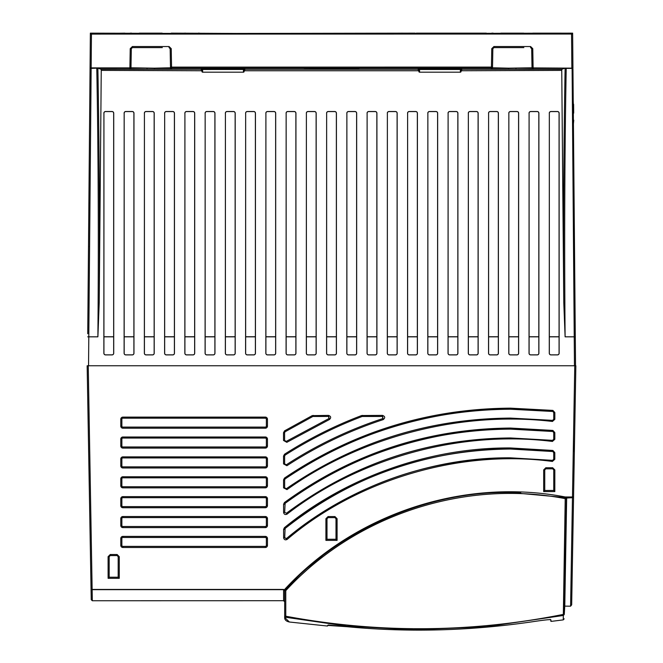 <?xml version="1.0" encoding="UTF-8"?>
<svg xmlns="http://www.w3.org/2000/svg" width="663" height="663" viewBox="0 0 663 663"><rect width="100%" height="100%" fill="white"/><g stroke="black" fill="none" stroke-linecap="round" stroke-linejoin="round"><path stroke-width="0.99" d="M510.46 457.826C426.408 458.688 351.746 485.589 286.474 538.547L286.474 538.538C347.263 487.288 430.95 457.13 510.46 457.826L552.503 460.354L510.46 457.826M554.823 432.591L554.823 439.296L552.403 441.45L552.528 440.356L510.46 437.961C427.577 438.666 352.898 463.76 286.408 513.245L284.676 512.391L285.107 503.358C352.293 454.536 427.411 429.79 510.46 429.118L552.785 431.489L553.746 432.566L552.776 431.497C460.851 420.143 358.99 447.492 285.107 503.358L284.46 502.504C351.854 453.583 427.187 428.77 510.46 428.058L552.901 430.436L554.823 432.591L553.746 432.566L553.738 439.279L552.528 440.356L510.46 437.961C427.602 438.724 352.923 463.818 286.416 513.245L284.676 512.383L285.107 503.358M283.565 487.844L283.557 479.846L284.502 478.056C352.791 432.052 428.116 408.748 510.46 408.151L552.909 410.414L554.848 412.568L554.84 419.314L553.754 419.289L552.552 420.367L510.46 418.096C428.522 418.676 353.827 442.213 286.358 488.714L284.651 487.827L284.642 479.83L285.115 478.935C353.213 433.014 428.323 409.775 510.46 409.22L552.793 411.474L553.762 412.552L552.793 411.474C461.199 400.842 360.73 426.168 285.115 478.935L284.642 479.83L284.651 487.819L286.358 488.706C353.843 442.262 428.538 418.726 510.46 418.096L552.552 420.367L552.436 421.461C461.407 410.737 361.592 436.362 286.98 489.617L283.565 487.844L284.651 487.819M171.245 33.15L303.422 33.747L572.633 33.15L572.94 67.883L572.103 68.148L532.397 67.908L533.102 67.899L532.77 48.664L530.599 46.534L493.935 46.534L491.764 48.664L491.44 67.104L170.474 67.112L171.56 68.173L491.44 68.173L491.44 67.104L492.526 67.112L491.44 68.173L491.573 68.869M87.74 333.754L90.367 33.15L198.312 33.506M500.689 47.612L493.927 47.612L492.849 48.681L492.526 67.12L492.849 48.681L493.935 47.612L523.845 47.612M139.155 47.612L132.393 47.612L131.315 48.681L130.992 67.112L131.315 48.681L132.401 47.612L162.311 47.612M573.76 120.169L573.429 123.873M573.619 104.265L573.694 113.124L573.222 100.735M554.807 452.622L554.798 459.302L552.37 461.448C460.586 449.124 357.689 479.366 287.162 539.4L284.692 537.718L285.098 528.494C351.158 476.324 426.276 449.837 510.46 449.025L552.768 451.528C460.412 439.337 356.868 469.114 285.098 528.494L284.7 537.71L283.615 537.734L283.607 529.356L284.41 527.673C346.658 476.821 430.08 447.401 510.46 447.956L552.901 450.467L554.807 452.622L553.721 452.597L553.721 459.277L553.721 452.605L552.768 451.528M552.37 461.448L552.503 460.354L553.713 459.277L552.503 460.354M287.162 539.4C285.289 540.328 284.104 539.773 283.615 537.734M286.474 538.538L284.7 537.71M552.403 441.45C461.042 429.989 359.843 457.71 287.062 514.132C285.206 514.977 284.046 514.397 283.59 512.408L283.582 504.245L284.46 502.504M554.84 419.314L552.436 421.461M283.549 463.909L283.54 456.053L284.535 454.221C308.908 438.682 334.608 425.779 361.642 415.535L382.526 415.394C385.178 416.414 385.394 417.823 383.181 419.621C349.078 430.784 316.98 446.158 286.897 465.724L283.549 463.909L286.308 464.796L284.626 463.893L284.618 456.028L285.123 455.116C309.43 439.619 335.064 426.748 362.023 416.53L362.023 416.53C335.064 426.757 309.43 439.619 285.123 455.116L284.626 456.036L284.634 463.885M283.524 440.472L283.515 432.707L284.568 430.842L312.198 415.626L328.525 415.394C331.028 416.289 331.326 417.665 329.42 419.522L286.822 442.32L283.524 440.472L286.259 441.376L284.609 440.456L284.601 432.682L285.123 431.754L312.687 416.571L285.123 431.754L284.601 432.682L284.609 440.447M284.684 601.805L283.598 600.753A1.086 1.086 90 0 1 284.684 601.797A1.086 1.077 0 0 0 283.598 600.711L92.323 600.753L91.237 599.692L91.055 589.432L283.598 589.432L284.245 589.863L284.899 589.167C354.73 513.51 464.05 477.484 565.274 496.977L566.666 497.689L564.785 605.907L564.279 614.419L563.409 615.463L486.12 626.767L413.679 629.775L346.708 626.104L285.571 617.261L285.579 618.364L289.375 622.002C286.076 621.314 284.518 619.739 284.684 617.294L284.684 590.924M572.948 68.679L575.542 365.761L574.456 365.761L575.849 365.761L571.672 604.847L570.586 606.189L572.476 496.985L573.561 496.612L572.484 497.689L573.561 496.612M572.103 68.148L574.456 365.761L88.544 365.761L91.444 34.095L90.359 34.037M91.237 599.692L92.323 600.753L92.14 589.664L91.055 589.432L87.151 365.761L88.544 365.761M554.798 459.302L553.721 459.277M553.721 452.605L552.768 451.52L552.901 450.467M283.607 529.356L284.684 529.339M460.362 70.17L460.387 69.482A0.721 0.721 0 0 0 460.884 69.283L461.058 71.488L460.337 72.192L419.58 72.192A0.721 0.721 0 0 1 418.859 71.488L419.58 72.192L418.859 71.488L418.809 68.604L418.154 68.604L418.245 70.377L418.196 69.3L244.183 69.3M460.884 69.283A0.721 0.721 0 0 1 460.387 69.482L460.337 72.192L461.058 71.488A0.721 0.721 0 0 1 460.337 72.192L419.58 72.192L419.53 69.482L460.387 69.482L461.108 68.604L418.809 68.604M461.108 68.604L461.763 68.604L461.672 70.377L461.73 69.283L461.1 69.3M418.817 69.3L418.196 69.3M419.53 69.482L418.809 68.77L461.108 68.77A0.721 0.721 0 0 1 460.893 69.275A0.721 0.721 0 0 0 461.108 68.77L461.755 68.77M460.337 72.192L460.337 72.192A0.721 0.721 0 0 0 461.058 71.488L461.058 71.529M419.066 69.317A0.721 0.721 0 0 1 419.041 69.292L418.809 68.77A0.721 0.721 0 0 0 419.024 69.275M201.9 69.3L201.27 69.3L201.328 70.377L201.237 68.62L244.191 68.604L244.141 71.521M244.804 69.3L244.755 70.377L244.846 68.62L244.191 68.604M201.917 70.145L201.892 68.604M243.454 72.192L202.663 72.192L201.942 71.488A0.721 0.721 -1 0 0 202.663 72.192L202.613 69.491L201.892 68.77L244.838 68.77M201.245 68.77L201.892 68.77A0.721 0.721 -1 0 0 202.613 69.491L243.47 69.482L244.191 68.77A0.721 0.721 -179 0 1 243.462 69.491L243.404 72.192A0.721 0.721 1 0 0 244.141 71.488A0.721 0.721 0 0 1 243.42 72.192L202.663 72.192A0.721 0.721 0 0 1 201.942 71.488A0.721 0.721 0 0 0 202.663 72.192M243.445 70.17L243.47 69.482L202.613 69.482M103.925 336.763L103.925 113.199A1.616 1.616 180 0 1 105.541 111.583L112.047 111.583A1.616 1.616 180 0 1 113.663 113.199L113.663 353.246A1.616 1.616 180 0 1 112.047 354.854L105.541 354.854A1.616 1.616 180 0 1 103.925 353.246L103.925 336.763L113.663 336.763M549.337 336.763L549.337 113.199A1.616 1.616 180 0 1 550.953 111.583L557.459 111.583A1.616 1.616 180 0 1 559.075 113.199L559.075 353.246A1.616 1.616 180 0 1 557.459 354.854L550.953 354.854A1.616 1.616 180 0 1 549.337 353.246L549.337 336.763L559.075 336.763M529.091 336.763L529.091 113.199A1.616 1.616 180 0 1 530.707 111.583L537.212 111.583A1.616 1.616 180 0 1 538.828 113.199L538.828 353.246A1.616 1.616 180 0 1 537.212 354.854L530.707 354.854A1.616 1.616 180 0 1 529.091 353.246L529.091 336.763L538.828 336.763M508.844 336.763L508.844 113.199A1.616 1.616 180 0 1 510.46 111.583L516.966 111.583A1.616 1.616 180 0 1 518.582 113.199L518.582 353.246A1.616 1.616 180 0 1 516.966 354.854L510.46 354.854A1.616 1.616 180 0 1 508.844 353.246L508.844 336.763L518.582 336.763M488.598 336.763L488.598 113.199A1.616 1.616 180 0 1 490.214 111.583L496.72 111.583A1.616 1.616 180 0 1 498.336 113.199L498.336 353.246A1.616 1.616 180 0 1 496.72 354.854L490.214 354.854A1.616 1.616 180 0 1 488.598 353.246L488.598 336.763L498.336 336.763M468.351 336.763L468.351 113.199A1.616 1.616 180 0 1 469.968 111.583L476.473 111.583A1.616 1.616 180 0 1 478.089 113.199L478.089 353.246A1.616 1.616 180 0 1 476.473 354.854L469.968 354.854A1.616 1.616 180 0 1 468.351 353.246L468.351 336.763L478.089 336.763M448.105 336.763L448.105 113.199A1.616 1.616 180 0 1 449.721 111.583L456.227 111.583A1.616 1.616 180 0 1 457.843 113.199L457.843 353.246A1.616 1.616 180 0 1 456.227 354.854L449.721 354.854A1.616 1.616 180 0 1 448.105 353.246L448.105 336.763L457.843 336.763M427.859 336.763L427.859 113.199A1.616 1.616 180 0 1 429.475 111.583L435.981 111.583A1.616 1.616 180 0 1 437.597 113.199L437.597 353.246A1.616 1.616 180 0 1 435.981 354.854L429.475 354.854A1.616 1.616 180 0 1 427.859 353.246L427.859 336.763L437.597 336.763M407.612 336.763L407.612 113.199A1.616 1.616 180 0 1 409.228 111.583L415.734 111.583A1.616 1.616 180 0 1 417.35 113.199L417.35 353.246A1.616 1.616 180 0 1 415.734 354.854L409.228 354.854A1.616 1.616 180 0 1 407.612 353.246L407.612 336.763L417.35 336.763M387.366 336.763L387.366 113.199A1.616 1.616 180 0 1 388.982 111.583L395.488 111.583A1.616 1.616 180 0 1 397.104 113.199L397.104 353.246A1.616 1.616 180 0 1 395.488 354.854L388.982 354.854A1.616 1.616 180 0 1 387.366 353.246L387.366 336.763L397.104 336.763M367.12 336.763L367.12 113.199A1.616 1.616 180 0 1 368.736 111.583L375.241 111.583A1.616 1.616 180 0 1 376.857 113.199L376.857 353.246A1.616 1.616 180 0 1 375.241 354.854L368.736 354.854A1.616 1.616 180 0 1 367.12 353.246L367.12 336.763L376.857 336.763M346.873 336.763L346.873 113.199A1.616 1.616 180 0 1 348.489 111.583L355.003 111.583A1.616 1.616 180 0 1 356.611 113.199L356.611 353.246A1.616 1.616 180 0 1 355.003 354.854L348.489 354.854A1.616 1.616 180 0 1 346.873 353.246L346.873 336.763L356.611 336.763M326.635 336.763L326.635 113.199A1.616 1.616 180 0 1 328.243 111.583L334.757 111.583A1.616 1.616 180 0 1 336.365 113.199L336.365 353.246A1.616 1.616 180 0 1 334.757 354.854L328.243 354.854A1.616 1.616 180 0 1 326.635 353.246L326.635 336.763L336.365 336.763M306.389 336.763L306.389 113.199A1.616 1.616 180 0 1 307.997 111.583L314.511 111.583A1.616 1.616 180 0 1 316.127 113.199L316.127 353.246A1.616 1.616 180 0 1 314.511 354.854L307.997 354.854A1.616 1.616 180 0 1 306.389 353.246L306.389 336.763L316.127 336.763M286.143 336.763L286.143 113.199A1.616 1.616 180 0 1 287.759 111.583L294.264 111.583A1.616 1.616 180 0 1 295.88 113.199L295.88 353.246A1.616 1.616 180 0 1 294.264 354.854L287.759 354.854A1.616 1.616 180 0 1 286.143 353.246L286.143 336.763L295.88 336.763M265.896 336.763L265.896 113.199A1.616 1.616 180 0 1 267.512 111.583L274.018 111.583A1.616 1.616 180 0 1 275.634 113.199L275.634 353.246A1.616 1.616 180 0 1 274.018 354.854L267.512 354.854A1.616 1.616 180 0 1 265.896 353.246L265.896 336.763L275.634 336.763M245.65 336.763L245.65 113.199A1.616 1.616 180 0 1 247.266 111.583L253.772 111.583A1.616 1.616 180 0 1 255.388 113.199L255.388 353.246A1.616 1.616 180 0 1 253.772 354.854L247.266 354.854A1.616 1.616 180 0 1 245.65 353.246L245.65 336.763L255.388 336.763M225.403 336.763L225.403 113.199A1.616 1.616 180 0 1 227.019 111.583L233.525 111.583A1.616 1.616 180 0 1 235.141 113.199L235.141 353.246A1.616 1.616 180 0 1 233.525 354.854L227.019 354.854A1.616 1.616 180 0 1 225.403 353.246L225.403 336.763L235.141 336.763M205.157 336.763L205.157 113.199A1.616 1.616 180 0 1 206.773 111.583L213.279 111.583A1.616 1.616 180 0 1 214.895 113.199L214.895 353.246A1.616 1.616 180 0 1 213.279 354.854L206.773 354.854A1.616 1.616 180 0 1 205.157 353.246L205.157 336.763L214.895 336.763M184.911 336.763L184.911 113.199A1.616 1.616 180 0 1 186.527 111.583L193.032 111.583A1.616 1.616 180 0 1 194.649 113.199L194.649 353.246A1.616 1.616 180 0 1 193.032 354.854L186.527 354.854A1.616 1.616 180 0 1 184.911 353.246L184.911 336.763L194.649 336.763M164.664 336.763L164.664 113.199A1.616 1.616 180 0 1 166.28 111.583L172.786 111.583A1.616 1.616 180 0 1 174.402 113.199L174.402 353.246A1.616 1.616 180 0 1 172.786 354.854L166.28 354.854A1.616 1.616 180 0 1 164.664 353.246L164.664 336.763L174.402 336.763M144.418 336.763L144.418 113.199A1.616 1.616 180 0 1 146.034 111.583L152.54 111.583A1.616 1.616 180 0 1 154.156 113.199L154.156 353.246A1.616 1.616 180 0 1 152.54 354.854L146.034 354.854A1.616 1.616 180 0 1 144.418 353.246L144.418 336.763L154.156 336.763M124.172 336.763L124.172 113.199A1.616 1.616 180 0 1 125.788 111.583L132.293 111.583A1.616 1.616 180 0 1 133.909 113.199L133.909 353.246A1.616 1.616 180 0 1 132.293 354.854L125.788 354.854A1.616 1.616 180 0 1 124.172 353.246L124.172 336.763L133.909 336.763M573.338 113.124L573.387 119.448M573.263 104.862L573.321 111.798M103.867 113.182A1.674 1.674 180 0 1 105.541 111.517L112.047 111.517A1.674 1.674 180 0 1 113.721 113.182L113.721 353.23A1.674 1.674 180 0 1 112.047 354.904L105.541 354.904A1.674 1.674 180 0 1 103.867 353.23L103.925 113.199M549.279 113.182A1.674 1.674 180 0 1 550.953 111.517L557.459 111.517A1.674 1.674 180 0 1 559.133 113.182L559.133 353.23A1.674 1.674 180 0 1 557.459 354.904L550.953 354.904A1.674 1.674 180 0 1 549.279 353.23L549.337 113.199M529.033 113.182A1.674 1.674 180 0 1 530.707 111.517L537.212 111.517A1.674 1.674 180 0 1 538.886 113.182L538.886 353.23A1.674 1.674 180 0 1 537.212 354.904L530.707 354.904A1.674 1.674 180 0 1 529.033 353.23L529.091 113.199M508.786 113.182A1.674 1.674 180 0 1 510.46 111.517L516.966 111.517A1.674 1.674 180 0 1 518.64 113.182L518.64 353.23A1.674 1.674 180 0 1 516.966 354.904L510.46 354.904A1.674 1.674 180 0 1 508.786 353.23L508.844 113.199M488.54 113.182A1.674 1.674 180 0 1 490.214 111.517L496.72 111.517A1.674 1.674 180 0 1 498.394 113.182L498.394 353.23A1.674 1.674 180 0 1 496.72 354.904L490.214 354.904A1.674 1.674 180 0 1 488.54 353.23L488.598 113.199M468.293 113.182A1.674 1.674 180 0 1 469.968 111.517L476.473 111.517A1.674 1.674 180 0 1 478.147 113.182L478.147 353.23A1.674 1.674 180 0 1 476.473 354.904L469.968 354.904A1.674 1.674 180 0 1 468.293 353.23L468.351 113.199M448.047 113.182A1.674 1.674 180 0 1 449.721 111.517L456.227 111.517A1.674 1.674 180 0 1 457.901 113.182L457.901 353.23A1.674 1.674 180 0 1 456.227 354.904L449.721 354.904A1.674 1.674 180 0 1 448.047 353.23L448.105 113.199M427.801 113.182A1.674 1.674 180 0 1 429.475 111.517L435.981 111.517A1.674 1.674 180 0 1 437.655 113.182L437.655 353.23A1.674 1.674 180 0 1 435.981 354.904L429.475 354.904A1.674 1.674 180 0 1 427.801 353.23L427.859 113.199M407.554 113.182A1.674 1.674 180 0 1 409.228 111.517L415.734 111.517A1.674 1.674 180 0 1 417.408 113.182L417.408 353.23A1.674 1.674 180 0 1 415.734 354.904L409.228 354.904A1.674 1.674 180 0 1 407.554 353.23L407.612 113.199M387.308 113.182A1.674 1.674 180 0 1 388.982 111.517L395.488 111.517A1.674 1.674 180 0 1 397.162 113.182L397.162 353.23A1.674 1.674 180 0 1 395.488 354.904L388.982 354.904A1.674 1.674 180 0 1 387.308 353.23L387.366 113.199M367.062 113.182A1.674 1.674 180 0 1 368.736 111.517L375.241 111.517A1.674 1.674 180 0 1 376.916 113.182L376.916 353.23A1.674 1.674 180 0 1 375.241 354.904L368.736 354.904A1.674 1.674 180 0 1 367.062 353.23L367.12 113.199M346.824 113.182A1.674 1.674 180 0 1 348.489 111.517L355.003 111.517A1.674 1.674 180 0 1 356.669 113.182L356.669 353.23A1.674 1.674 180 0 1 355.003 354.904L348.489 354.904A1.674 1.674 180 0 1 346.824 353.23L346.873 113.199M326.577 113.182A1.674 1.674 180 0 1 328.243 111.517L334.757 111.517A1.674 1.674 180 0 1 336.423 113.182L336.423 353.23A1.674 1.674 180 0 1 334.757 354.904L328.243 354.904A1.674 1.674 180 0 1 326.577 353.23L326.635 113.199M306.331 113.182A1.674 1.674 180 0 1 307.997 111.517L314.511 111.517A1.674 1.674 180 0 1 316.176 113.182L316.176 353.23A1.674 1.674 180 0 1 314.511 354.904L307.997 354.904A1.674 1.674 180 0 1 306.331 353.23L306.389 113.199M286.084 113.182A1.674 1.674 180 0 1 287.759 111.517L294.264 111.517A1.674 1.674 180 0 1 295.938 113.182L295.938 353.23A1.674 1.674 180 0 1 294.264 354.904L287.759 354.904A1.674 1.674 180 0 1 286.084 353.23L286.143 113.199M265.838 113.182A1.674 1.674 180 0 1 267.512 111.517L274.018 111.517A1.674 1.674 180 0 1 275.692 113.182L275.692 353.23A1.674 1.674 180 0 1 274.018 354.904L267.512 354.904A1.674 1.674 180 0 1 265.838 353.23L265.896 113.199M245.592 113.182A1.674 1.674 180 0 1 247.266 111.517L253.772 111.517A1.674 1.674 180 0 1 255.446 113.182L255.446 353.23A1.674 1.674 180 0 1 253.772 354.904L247.266 354.904A1.674 1.674 180 0 1 245.592 353.23L245.65 113.199M225.345 113.182A1.674 1.674 180 0 1 227.019 111.517L233.525 111.517A1.674 1.674 180 0 1 235.199 113.182L235.199 353.23A1.674 1.674 180 0 1 233.525 354.904L227.019 354.904A1.674 1.674 180 0 1 225.345 353.23L225.403 113.199M205.099 113.182A1.674 1.674 180 0 1 206.773 111.517L213.279 111.517A1.674 1.674 180 0 1 214.953 113.182L214.953 353.23A1.674 1.674 180 0 1 213.279 354.904L206.773 354.904A1.674 1.674 180 0 1 205.099 353.23L205.157 113.199M184.853 113.182A1.674 1.674 180 0 1 186.527 111.517L193.032 111.517A1.674 1.674 180 0 1 194.707 113.182L194.707 353.23A1.674 1.674 180 0 1 193.032 354.904L186.527 354.904A1.674 1.674 180 0 1 184.853 353.23L184.911 113.199M164.606 113.182A1.674 1.674 180 0 1 166.28 111.517L172.786 111.517A1.674 1.674 180 0 1 174.46 113.182L174.46 353.23A1.674 1.674 180 0 1 172.786 354.904L166.28 354.904A1.674 1.674 180 0 1 164.606 353.23L164.664 113.199M144.36 113.182A1.674 1.674 180 0 1 146.034 111.517L152.54 111.517A1.674 1.674 180 0 1 154.214 113.182L154.214 353.23A1.674 1.674 180 0 1 152.54 354.904L146.034 354.904A1.674 1.674 180 0 1 144.36 353.23L144.418 113.199M124.114 113.182A1.674 1.674 180 0 1 125.788 111.517L132.293 111.517A1.674 1.674 180 0 1 133.967 113.182L133.967 353.23A1.674 1.674 180 0 1 132.293 354.904L125.788 354.904A1.674 1.674 180 0 1 124.114 353.23L124.172 113.199M244.158 70.75L418.842 70.75M461.075 70.75L561.752 70.377L561.801 69.283L565.125 68.173L566.21 68.38C564.661 153.095 564.296 242.575 565.108 336.829L563.774 302.295C563.326 219.726 563.774 141.683 565.125 68.173M101.248 70.377L101.199 69.283L97.875 68.173C99.226 141.708 99.674 219.743 99.226 302.295L101.248 70.377L201.925 70.75M508.645 68.173L492.51 67.775L491.424 68.877L508.446 69.283L508.645 68.173L532.024 67.775L533.11 68.877L533.093 68.156L565.97 68.156M130.114 68.861A1.086 1.086 0 0 1 130.047 68.869A1.086 1.086 0 0 0 130.976 67.825L129.89 68.877L146.921 69.283L154.554 69.283L154.355 68.173L130.967 67.775M97.875 68.173L129.907 68.156L130.992 67.112L130.976 67.825M532.969 68.869L516.079 69.283L561.801 69.283M530.599 46.534L530.599 47.612L531.685 48.681L530.599 47.612L531.685 48.681L532.397 67.908M130.429 68.737L129.89 68.877L129.898 67.899L130.603 67.908M201.27 69.283L154.554 69.283L171.576 68.877L171.236 48.664L169.065 46.534L169.065 47.612L170.151 48.681L169.065 47.612L170.151 48.681L170.49 67.825A1.086 1.086 0 0 0 171.419 68.869L171.087 68.761M97.03 68.156L91.146 68.38M461.73 69.283L516.079 69.283L515.88 68.173M101.199 69.283L146.921 69.283L147.12 68.173M171.286 68.844A1.086 1.086 0 0 1 170.49 67.825L171.427 68.869A1.086 1.086 0 0 1 171.352 68.861M358.973 68.496L304.027 68.264L358.973 68.496M563.774 302.295L561.752 70.377M99.226 302.295L97.892 336.829C98.704 243.122 98.339 153.642 96.79 68.38M184.579 33.15L185.665 33.15M401.496 33.15L402.582 33.15M532.779 33.15L561.428 33.15M102.674 33.506L124.801 33.15M572.641 34.037L91.444 34.095M492.51 67.825L492.526 67.12M170.499 67.775L154.355 68.173M416.314 33.506L415.229 33.506M199.397 33.506L415.212 33.15M416.298 33.15L486.327 33.15L486.277 34.095M575.542 365.761L575.467 357.987M573.437 124.951L573.727 158.59M573.744 160.139L573.918 180.286M573.934 181.836L574.68 267.048M574.688 268.648L575.219 329.61M575.161 322.549L575.26 333.754L575.161 322.549M574.97 300.869L575.053 310.433L574.97 300.869M575.07 312.049L575.053 310.433M574.796 280.789L574.862 288.745L574.796 280.789M574.879 290.353L574.862 288.745M574.597 257.509L574.606 259.1L574.597 257.509M574.407 235.821L574.49 245.36L574.407 235.821M574.498 246.943L574.49 245.36M574.216 214.141L574.299 223.671L574.216 214.141M574.315 225.246L574.208 223.671M574.042 194.019L574.125 203.541M573.851 172.33L573.835 170.781M493.197 33.15L491.755 33.15M500.83 33.15L523.695 33.15M199.381 33.15L198.295 33.15M131.672 33.15L130.221 33.15M139.305 33.15L162.17 33.15M90.06 67.883L90.897 68.148M90.143 58.095L90.052 68.679M87.756 332.13L88.502 246.943A1.086 1.086 0 0 1 88.593 246.512M88.51 245.36L88.875 203.541A1.086 1.086 0 0 1 88.975 203.102M88.958 194.019L89.066 181.836M89.082 180.286L89.256 160.139M89.273 158.59L89.389 145.23M87.839 322.549L87.748 333.224M87.947 310.433L87.93 312.049M88.03 300.869L88.013 302.477M88.138 288.745L88.121 290.353M88.22 279.189L88.204 280.789M88.32 267.048L88.312 268.648M88.593 235.821L88.585 237.404M88.701 223.671L88.685 225.246M88.784 214.141L88.767 215.715M88.892 201.975L88.875 203.541L88.892 201.975M89.165 170.781L89.149 172.33M574.978 415.403L574.854 422.58M574.257 451.801L574.664 433.619M574.705 431.456L573.114 522.585M573.57 496.347L574.166 462.335M574.357 451.362L574.506 442.453M572.699 546.411L572.525 556.008M283.598 600.711L283.598 589.664L92.14 589.664L88.237 365.761M284.41 527.673L285.09 528.494M283.582 504.245L284.667 504.228M283.59 512.408L284.676 512.391M287.062 514.132L286.408 513.245M554.823 439.296L553.738 439.279L553.738 432.574M552.901 430.436L552.785 431.489M554.848 412.568L553.762 412.552L553.754 419.289L553.754 412.552M552.909 410.414L552.793 411.474M284.502 478.056L285.115 478.935M283.557 479.846L284.642 479.83M286.98 489.617L286.358 488.714M382.526 415.394L383.181 419.621M361.642 415.535L362.023 416.53M284.535 454.221L285.123 455.116M283.54 456.053L284.626 456.036M286.897 465.724L286.308 464.796C316.466 445.18 348.647 429.773 382.841 418.568L382.833 418.577C348.639 429.773 316.466 445.18 286.308 464.796M328.525 415.394L329.42 419.522M313.176 415.394L313.176 416.455L328.525 416.455L313.176 416.463M312.198 415.626L312.687 416.571M284.568 430.842L285.123 431.754M283.515 432.707L284.601 432.682M286.822 442.32L286.259 441.376L328.964 418.527L286.259 441.376M544.762 469.735L545.84 468.816L544.754 469.901L544.754 490.463L543.668 491.565L543.668 469.918L545.84 467.746L545.84 468.816L552.669 468.816L553.738 469.735M544.754 490.463L553.754 490.463L544.754 490.463L544.754 469.901L543.668 469.918M554.84 469.918L554.815 491.548L553.754 490.463L553.754 469.901L552.669 468.816L552.669 467.746L554.84 469.918L553.754 469.901L553.754 490.463M328.086 516.552L334.914 516.552L337.086 518.715L336 518.698L336 539.268L327 539.268L325.914 540.37L325.914 518.715L328.086 516.552L328.086 517.612L334.914 517.612L336 518.698L336 539.268L337.086 540.37L325.914 540.37M336 539.268L327 539.268L327 518.698L325.914 518.715M334.914 516.552L334.931 517.612M327 518.698L328.086 517.612L327 518.698L327 539.268M110.265 554.5L117.094 554.5L119.265 556.671L118.18 556.655L118.18 577.216L109.18 577.216L108.11 578.302L108.094 556.671L110.265 554.5L110.265 555.569L117.094 555.569L118.18 556.655L118.18 577.216L119.241 578.302L108.094 578.318M118.18 577.216L109.18 577.216L109.18 556.655L108.094 556.671M117.094 554.5L117.094 555.569L118.163 556.489M109.18 577.216L109.18 556.655L110.265 555.569L109.188 556.489M572.476 497.689L566.31 498.046L565.274 496.977L565.415 497.548A1.086 1.086 0 0 1 566.301 498.617L564.279 614.419L563.194 614.419C470.73 632.875 378.258 633.48 285.77 616.217L285.571 617.261A1.086 1.077 180 0 1 284.684 616.2L285.77 616.217L285.77 590.65L284.684 590.625A1.086 1.086 -0 0 1 284.974 589.888L283.921 590.12L284.684 590.625A1.086 1.086 -0 0 1 284.974 589.888L285.77 590.65L286.084 590.31C355.583 514.952 464.622 479.183 565.216 498.634L565.415 497.548A1.086 1.086 0 0 1 566.301 498.634L566.666 497.689L572.484 497.689L572.492 496.985M520.728 492.626L509.499 492.418L565.415 497.548M321.969 556.265L285.297 589.548C340.351 529.115 427.751 491.258 509.499 492.418M283.598 589.432L283.921 590.12M289.383 622.01L327.464 626.038L327.621 625.408L347.172 626.717C408.574 632.568 470.44 630.894 532.77 621.703C543.619 620.079 549.627 619.416 550.804 619.723L551.226 621.38L563.252 619.888L565.216 498.634L566.301 498.634M564.42 606.131L570.586 606.189M265.341 417.11L265.341 418.171L122.895 418.179A1.028 1.028 180 0 0 121.868 419.207L121.868 426.069A1.028 1.028 180 0 0 122.895 427.096L265.341 427.096A1.028 1.028 180 0 0 266.369 426.069L266.369 419.207A1.028 1.028 180 0 0 265.341 418.179A1.028 1.028 0 0 1 266.369 419.207L266.369 426.069A1.028 1.028 0 0 1 265.341 427.105L122.895 427.105A1.028 1.028 0 0 1 121.868 426.069L120.782 426.094L120.782 419.223A2.113 2.113 0 0 1 122.895 417.11L265.341 417.11A2.113 2.113 -0 0 1 267.454 419.223L267.454 426.094A2.113 2.113 -0 0 1 265.341 428.207L122.895 428.207A2.113 2.113 0 0 1 120.782 426.094M265.341 438.061L122.895 438.061A1.028 1.028 180 0 0 121.868 439.088L121.868 445.95A1.028 1.028 180 0 0 122.895 446.978L265.341 446.978A1.028 1.028 180 0 0 266.369 445.95L266.369 439.088A1.028 1.028 180 0 0 265.341 438.061L265.341 438.052A1.028 1.028 0 0 1 266.369 439.088L266.369 445.95A1.028 1.028 0 0 1 265.341 446.986L122.895 446.986A1.028 1.028 0 0 1 121.868 445.95L120.782 445.975L120.782 439.105A2.113 2.113 -0 0 1 122.895 436.992L265.341 436.992A2.113 2.113 0 0 1 267.454 439.105L267.454 445.975A2.113 2.113 0 0 1 265.341 448.089L122.895 448.089A2.113 2.113 -0 0 1 120.782 445.975M265.341 456.873L265.341 457.934L122.895 457.934A1.028 1.028 180 0 0 121.868 458.962L121.868 465.832A1.028 1.028 180 0 0 122.895 466.86L265.341 466.86A1.028 1.028 180 0 0 266.369 465.832L266.369 458.962A1.028 1.028 180 0 0 265.341 457.934A1.028 1.028 0 0 1 266.369 458.97L266.369 465.832A1.028 1.028 0 0 1 265.341 466.868L122.895 466.868A1.028 1.028 0 0 1 121.868 465.832L120.782 465.849L120.782 458.987A2.113 2.113 0 0 1 122.895 456.873L265.341 456.873A2.113 2.113 0 0 1 267.454 458.987L267.454 465.849A2.113 2.113 0 0 1 265.341 467.97L122.895 467.97A2.113 2.113 0 0 1 120.782 465.849M265.341 476.755L265.341 477.816L122.895 477.816A1.028 1.028 180 0 0 121.868 478.843L121.868 485.714A1.028 1.028 180 0 0 122.895 486.741L265.341 486.741A1.028 1.028 180 0 0 266.369 485.714L266.369 478.843A1.028 1.028 180 0 0 265.341 477.816A1.028 1.028 0 0 1 266.369 478.852L266.369 485.714A1.028 1.028 0 0 1 265.341 486.75L122.895 486.75A1.028 1.028 0 0 1 121.868 485.714L120.782 485.73L120.782 478.868A2.113 2.113 0 0 1 122.895 476.755L265.341 476.755A2.113 2.113 -0 0 1 267.454 478.868L267.454 485.73A2.113 2.113 0 0 1 265.341 487.844L122.895 487.844A2.113 2.113 -0 0 1 120.782 485.73M122.895 496.637L122.895 497.698L265.341 497.698A1.028 1.028 0 0 1 266.369 498.725L266.369 505.596A1.028 1.028 0 0 1 265.341 506.623L122.895 506.623A1.028 1.028 0 0 1 121.868 505.596L121.868 498.725A1.028 1.028 0 0 1 122.895 497.698L265.341 497.698A1.028 1.028 0 0 1 266.369 498.725L266.369 505.596A1.028 1.028 0 0 1 265.341 506.631L122.895 506.631A1.028 1.028 0 0 1 121.868 505.596L120.782 505.612L120.782 498.75A2.113 2.113 0 0 1 122.895 496.637L265.341 496.637A2.113 2.113 -0 0 1 267.454 498.75L267.454 505.612A2.113 2.113 -0 0 1 265.341 507.725L122.895 507.725A2.113 2.113 0 0 1 120.782 505.612M122.895 516.518L122.895 517.579L265.341 517.579A1.028 1.028 0 0 1 266.369 518.607L266.369 525.477A1.028 1.028 0 0 1 265.341 526.505L122.895 526.505A1.028 1.028 0 0 1 121.868 525.477L121.868 518.607A1.028 1.028 0 0 1 122.895 517.579L265.341 517.579A1.028 1.028 0 0 1 266.369 518.607L266.369 525.477A1.028 1.028 0 0 1 265.341 526.505L122.895 526.505A1.028 1.028 0 0 1 121.868 525.477L120.782 525.494L120.782 518.632A2.113 2.113 0 0 1 122.895 516.518L265.341 516.518A2.113 2.113 -0 0 1 267.454 518.632L267.454 525.494A2.113 2.113 0 0 1 265.341 527.607L122.895 527.607A2.113 2.113 -0 0 1 120.782 525.494M122.895 536.392L122.895 537.461L265.341 537.461A1.028 1.028 0 0 1 266.369 538.489L266.369 545.359A1.028 1.028 0 0 1 265.341 546.387L122.895 546.387A1.028 1.028 0 0 1 121.868 545.359L121.868 538.489A1.028 1.028 0 0 1 122.895 537.461L265.341 537.461A1.028 1.028 0 0 1 266.369 538.489L266.369 545.359A1.028 1.028 0 0 1 265.341 546.387L122.895 546.387A1.028 1.028 0 0 1 121.868 545.359L120.782 545.376L120.782 538.505A2.113 2.113 -0 0 1 122.895 536.392L265.341 536.392A2.113 2.113 -0 0 1 267.454 538.505L267.454 545.376A2.113 2.113 0 0 1 265.341 547.489L122.895 547.489A2.113 2.113 0 0 1 120.782 545.376M328.525 416.455L328.956 418.527M382.501 416.463L362.412 416.463L382.526 416.455L382.833 418.577M552.552 420.367L553.754 419.289M553.738 439.279L552.528 440.348M284.676 590.692A1.086 1.069 -136.9 0 1 284.957 589.904L284.899 589.167M285.579 618.364A1.086 1.077 180 0 1 284.684 617.294L284.684 616.2M327.464 626.038L328.119 625.325M334.914 517.612L335.984 518.532M564.437 605.319L564.586 596.592M554.84 491.565L543.668 491.565M545.84 467.746L552.669 467.746M337.086 518.715L337.086 540.37M119.265 556.671L119.265 578.318M565.274 496.977L572.476 496.985L574.763 365.761M418.162 68.77L418.809 68.77A0.721 0.721 -1 0 0 419.538 69.491L460.387 69.491A0.721 0.721 -179 0 0 461.108 68.786M419.58 72.192A0.721 0.721 0 0 1 418.859 71.488M244.141 71.488A0.721 0.721 0 0 1 243.42 72.192M113.663 336.829L103.925 336.829M559.075 336.829L549.337 336.829M538.828 336.829L529.091 336.829M518.582 336.829L508.844 336.829M498.336 336.829L488.598 336.829M478.089 336.829L468.351 336.829M457.843 336.829L448.105 336.829M437.597 336.829L427.859 336.829M417.35 336.829L407.612 336.829M397.104 336.829L387.366 336.829M376.857 336.829L367.12 336.829M356.611 336.829L346.873 336.829M336.365 336.829L326.635 336.829M316.127 336.829L306.389 336.829M295.88 336.829L286.143 336.829M275.634 336.829L265.896 336.829M255.388 336.829L245.65 336.829M235.141 336.829L225.403 336.829M214.895 336.829L205.157 336.829M194.649 336.829L184.911 336.829M174.402 336.829L164.664 336.829M154.156 336.829L144.418 336.829M133.909 336.829L124.172 336.829M171.236 48.664L170.151 48.681M130.23 48.664L131.315 48.681L132.401 47.612L132.401 46.534L130.23 48.664L129.898 67.899L91.146 67.899M169.065 46.534L132.401 46.534M571.854 68.38L566.21 68.38M532.024 67.825L531.685 48.681L532.77 48.664M491.764 48.664L492.849 48.681L493.935 47.612L493.935 46.534M575.285 336.829L565.108 336.829M97.892 336.829L87.715 336.829M571.556 34.095L571.854 67.899M510.46 449.025L510.46 447.956M510.46 429.118L510.46 428.058M510.46 408.151L510.46 409.22M362.404 415.394L362.404 416.455M122.895 547.489L122.895 546.387M265.341 547.489L265.341 546.387M267.454 545.376L266.369 545.359M267.454 538.505L266.369 538.489M265.341 536.392L265.341 537.461M120.782 538.505L121.868 538.489A1.028 1.028 0 0 1 122.895 537.461L122.895 537.461M121.868 545.359L121.868 538.489M122.895 527.607L122.895 526.505M265.341 527.607L265.341 526.505M267.454 525.494L266.369 525.477M267.454 518.632L266.369 518.607M265.341 516.518L265.341 517.579M120.782 518.632L121.868 518.607A1.028 1.028 0 0 1 122.895 517.579L122.895 517.579M121.868 525.477L121.868 518.607M122.895 507.725L122.895 506.623M265.341 507.725L265.341 506.631M267.454 505.612L266.369 505.596M267.454 498.75L266.369 498.725M265.341 496.637L265.341 497.698M120.782 498.75L121.868 498.725A1.028 1.028 0 0 1 122.895 497.698L122.895 497.698M121.868 505.596L121.868 498.725M122.895 487.844L122.895 486.741M265.341 487.844L265.341 486.741M267.454 485.73L266.369 485.714M267.454 478.868L266.369 478.852M122.895 476.755L122.895 477.816L265.341 477.816M120.782 478.868L121.868 478.852A1.028 1.028 0 0 1 122.895 477.816L122.895 477.816M121.868 485.714L121.868 478.843M122.895 467.97L122.895 466.86M265.341 467.97L265.341 466.868M267.454 465.849L266.369 465.832M267.454 458.987L266.369 458.97M122.895 456.873L122.895 457.934L265.341 457.934M120.782 458.987L121.868 458.97A1.028 1.028 0 0 1 122.895 457.934L122.895 457.934M121.868 465.832L121.868 458.962M122.895 448.089L122.895 446.978M265.341 448.089L265.341 446.986M267.454 445.975L266.369 445.95M267.454 439.105L266.369 439.088M265.341 436.992L265.341 438.052L122.895 438.052L122.895 436.992M120.782 439.105L121.868 439.088A1.028 1.028 0 0 1 122.895 438.052L122.895 438.061M121.868 445.95L121.868 439.088M122.895 428.207L122.895 427.096M265.341 428.207L265.341 427.105M267.454 426.094L266.369 426.069M267.454 419.223L266.369 419.207M122.895 417.11L122.895 418.171L265.341 418.179M120.782 419.223L121.868 419.207A1.028 1.028 0 0 1 122.895 418.171L122.895 418.171M121.868 426.069L121.868 419.207M550.804 619.723A0.539 0.539 165 0 1 550.381 619.615M532.77 621.703L532.77 621.703C547.621 619.466 549.354 619.665 550.472 619.648L550.191 619.325M347.172 626.717L328.202 625.01M285.297 589.548L286.084 590.31M574.431 441.475L574.523 441.914M551.226 621.38L550.638 620.982M563.252 619.888L564.196 618.828"/></g></svg>
